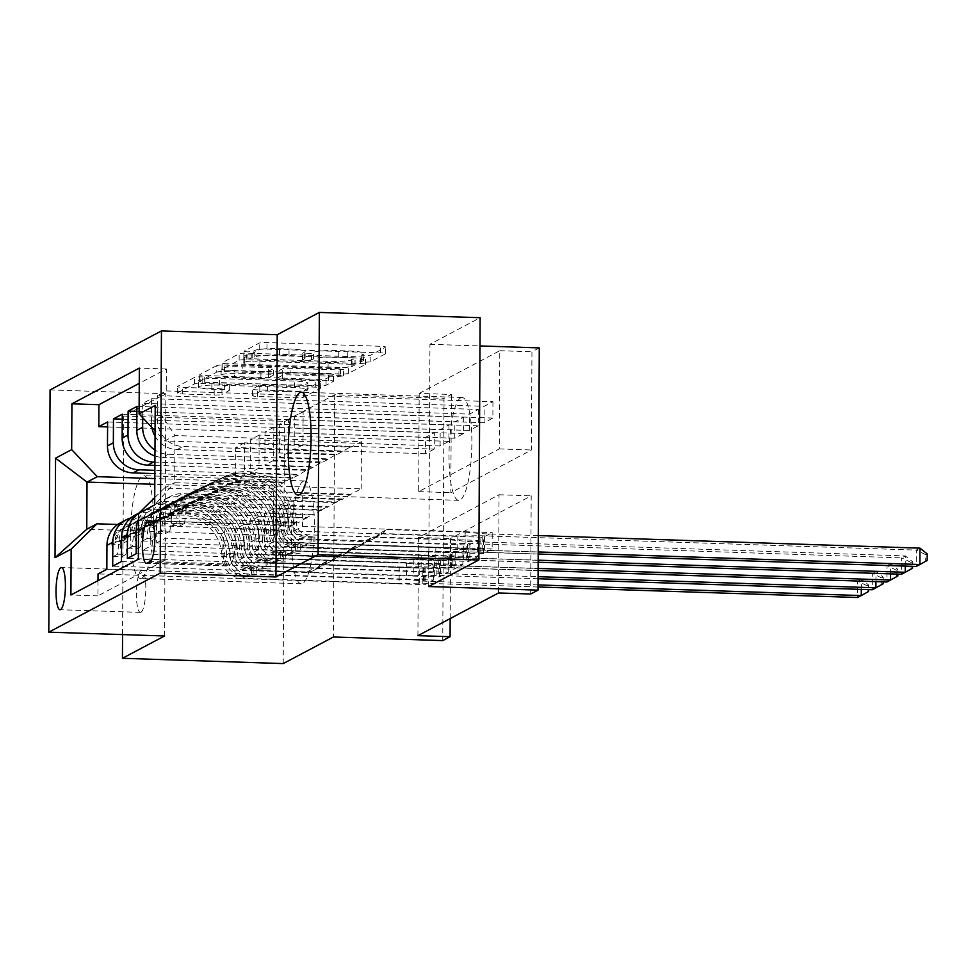 <?xml version="1.0" encoding="UTF-8"?>
<svg xmlns="http://www.w3.org/2000/svg" width="976" height="976" viewBox="0 0 976 976"><rect width="100%" height="100%" fill="white"/><g stroke="black" fill="none" stroke-linecap="round" stroke-linejoin="round"><path stroke-width="0.73" stroke-dasharray="4.88 3.66" d="M247.355 351.885L243.951 351.214L259.238 343.113A6.478 0.793 0.3 0 1 266.985 342.564L380.616 346.297A6.478 0.793 0.3 0 1 385.654 347.102A6.478 0.793 0.3 0 1 385.496 347.273L370.209 355.362L361.254 355.203L363.353 354.032A20.716 2.525 0.3 0 0 363.865 353.471A20.716 2.525 0.3 0 0 347.749 350.921L338.282 350.616A20.716 2.525 0.3 0 0 313.479 352.385L311.503 353.434L306.074 353.824L302.548 353.263L304.634 352.092A20.716 2.525 0.3 0 0 305.159 351.543A20.716 2.525 0.3 0 0 289.042 348.993L279.575 348.676A20.716 2.525 0.3 0 0 254.76 350.457L252.784 351.506L247.355 351.885M363.316 360.571A20.716 2.525 0.3 0 0 363.828 360.022A20.716 2.525 0.3 0 0 347.712 357.472L338.245 357.155A20.716 2.525 0.3 0 0 313.442 358.936L311.466 359.985L306.037 360.364L302.511 359.815L304.597 358.643A20.716 2.525 0.3 0 0 305.122 358.082A20.716 2.525 0.3 0 0 289.006 355.545L279.539 355.227A20.716 2.525 0.3 0 0 254.736 356.996L252.747 358.046L243.805 357.875L259.201 349.664A6.478 0.793 0.3 0 1 266.948 349.103L380.579 352.848A6.478 0.793 0.3 0 1 385.618 353.641A6.478 0.793 0.3 0 1 385.459 353.824L370.172 361.913L364.743 362.303L361.218 361.742L363.316 360.571L363.353 354.032M141.849 578.146A51.447 11.309 -88.1 0 0 153.513 524.234A51.447 11.309 -88.1 0 0 143.814 475.654A51.447 11.309 -88.1 0 0 142.386 476.007A51.447 11.309 -88.1 0 0 130.723 529.919A51.447 11.309 -88.1 0 0 140.422 578.5A51.447 11.309 -88.1 0 0 141.849 578.146M303.17 481.302A51.447 11.309 91.9 0 1 304.597 480.948A51.447 11.309 91.9 0 1 314.296 529.529A51.447 11.309 91.9 0 1 302.633 583.441A51.447 11.309 91.9 0 1 301.218 583.794A51.447 11.309 91.9 0 1 291.519 535.214A51.447 11.309 91.9 0 1 303.17 481.302M460.721 397.854A51.447 11.309 91.9 0 1 462.148 397.5A51.447 11.309 91.9 0 1 471.835 446.081A51.447 11.309 91.9 0 1 460.184 499.993A51.447 11.309 91.9 0 1 458.757 500.346A51.447 11.309 91.9 0 1 449.058 451.766A51.447 11.309 91.9 0 1 460.721 397.854M141.008 612.233A21.106 4.636 -88.1 0 0 145.79 590.114A21.106 4.636 -88.1 0 0 141.813 570.179A21.106 4.636 -88.1 0 0 141.227 570.326A21.106 4.636 -88.1 0 0 136.445 592.444A21.106 4.636 -88.1 0 0 140.422 612.379A21.106 4.636 -88.1 0 0 141.008 612.233M221.955 387.899A6.478 0.793 0.3 0 1 214.208 388.448L182.329 387.399A6.478 0.793 0.3 0 1 177.29 386.606A6.478 0.793 0.3 0 1 177.449 386.435L194.431 377.444A6.478 0.793 0.3 0 1 202.178 376.882L315.809 380.628A6.478 0.793 0.3 0 1 320.848 381.421A6.478 0.793 0.3 0 1 320.689 381.604L303.719 390.583A6.478 0.793 0.3 0 1 295.96 391.144L257.457 389.875A6.478 0.793 0.3 0 1 252.418 389.082A6.478 0.793 0.3 0 1 252.577 388.899L259.848 385.056A6.478 0.793 0.3 0 1 267.595 384.507L286.688 385.13A17.324 2.111 0.3 0 0 307.855 383.19A17.324 2.111 0.3 0 0 294.386 381.055L219.576 378.59A17.324 2.111 0.3 0 0 198.409 380.542A17.324 2.111 0.3 0 0 211.877 382.665L224.346 383.08A6.478 0.793 0.3 0 1 229.384 383.873A6.478 0.793 0.3 0 1 229.226 384.044L221.955 387.899L221.93 394.438A6.478 0.793 0.3 0 1 214.171 394.999L182.292 393.95A6.478 0.793 0.3 0 1 177.254 393.157A6.478 0.793 0.3 0 1 177.425 392.974L194.395 383.983A6.478 0.793 0.3 0 1 202.142 383.434L315.773 387.179A6.478 0.793 0.3 0 1 320.811 387.972A6.478 0.793 0.3 0 1 320.653 388.143L303.682 397.134A6.478 0.793 0.3 0 1 295.923 397.696L257.42 396.427A6.478 0.793 0.3 0 1 252.381 395.622A6.478 0.793 0.3 0 1 252.54 395.451L259.811 391.608A6.478 0.793 0.3 0 1 267.558 391.047L286.651 391.681L286.688 385.13M419.192 393.413L499.785 350.713L499.273 448.923L418.68 491.623L419.192 393.413L451.351 394.475L444.019 398.354L442.75 640.598M164.566 635.974L165.835 393.731L123.696 416.044L284.492 421.339L334.683 394.755L444.019 398.354M165.835 393.731L50.069 389.912M428.671 586.539L429.94 344.296L480.131 317.712M429.94 344.296L479.985 345.943M539.277 347.895L531.944 351.775L531.432 449.985L450.827 492.685L451.351 394.475M499.785 350.713L531.944 351.775M227.066 363.706A6.478 0.793 0.3 0 1 222.028 362.913A6.478 0.793 0.3 0 1 222.186 362.73L239.169 353.739A6.478 0.793 0.3 0 1 246.916 353.19L360.547 356.935A6.478 0.793 0.3 0 1 365.585 357.728A6.478 0.793 0.3 0 1 365.427 357.899L348.444 366.891A6.478 0.793 0.3 0 1 340.697 367.452L227.066 363.706L227.03 370.246A6.478 0.793 0.3 0 1 221.991 369.453A6.478 0.793 0.3 0 1 222.162 369.282L239.132 360.29A6.478 0.793 0.3 0 1 246.879 359.741L360.51 363.475A6.478 0.793 0.3 0 1 365.549 364.28A6.478 0.793 0.3 0 1 365.39 364.451L348.42 373.442A6.478 0.793 0.3 0 1 340.661 373.991L227.03 370.246M216.794 365.597L199.824 374.589A6.478 0.793 0.3 0 0 199.665 374.76A6.478 0.793 0.3 0 0 204.692 375.553L318.335 379.298A6.478 0.793 0.3 0 0 326.082 378.737L333.341 374.894A6.478 0.793 0.3 0 0 333.511 374.723A6.478 0.793 0.3 0 0 328.473 373.918L282.381 372.405A6.478 0.793 0.3 0 1 277.355 371.612A6.478 0.793 0.3 0 1 277.513 371.441L282.332 368.879A6.478 0.793 0.3 0 1 290.079 368.33L338.062 369.904L343.601 369.404L340.075 368.843L224.553 365.036A6.478 0.793 0.3 0 0 216.794 365.597L216.757 372.137L199.787 381.128L199.824 374.589M283.223 663.582L284.492 421.339M123.696 416.044L122.561 634.595M106.835 569.276L433.551 580.037L424.767 584.697L98.039 573.937M121.488 561.517L448.216 572.278L439.42 576.938L112.704 566.178M136.152 553.758L462.868 564.518L454.072 569.179L127.356 558.418M150.804 545.999L477.52 556.747L468.724 561.407L142.008 550.647L150.804 545.999L150.926 522.099A26.389 25.535 -117.9 0 1 164.297 499.627A26.389 25.535 -117.9 0 1 176.79 496.76L336.293 502.006L342.149 498.907L342.149 499.553L293.91 497.967L293.739 531.029L483.474 537.276L492.258 532.628L492.172 548.988L483.388 553.648L483.474 537.276M166.225 390.925L492.953 401.685L484.157 406.333L157.441 395.573L166.225 390.925L166.347 368.989L139.251 383.336M151.573 398.684L478.289 409.444L469.505 414.105L142.777 403.344L151.573 398.684L151.451 422.584L157.307 419.473L157.441 395.573M136.921 406.443L463.637 417.203L454.84 421.864L136.896 411.396M122.268 414.202L448.984 424.963L440.188 429.623L122.232 419.155M130.833 517.927A26.389 25.535 -117.9 0 1 138.69 516.938L298.192 522.197L298.18 522.843L249.954 521.257L249.771 554.319L439.505 560.566L448.301 555.905L448.216 572.278M120.341 522.916A26.389 25.535 62.1 0 1 132.821 520.049L292.324 525.295L298.192 522.197M138.653 513.364A26.389 25.535 -117.9 0 1 140.849 512.046A26.389 25.535 -117.9 0 1 153.342 509.179L312.845 514.425L312.845 515.084L264.606 513.498L264.435 546.56L454.157 552.806L462.953 548.146L462.868 564.518M134.993 515.157A26.389 25.535 62.1 0 1 147.486 512.278L306.976 517.536L312.845 514.425M142.008 550.647L142.13 526.759A26.389 25.535 -117.9 0 1 155.513 504.287A26.389 25.535 -117.9 0 1 167.994 501.408L327.497 506.666L327.497 507.325L279.258 505.727L279.087 538.801L468.809 545.047L477.606 540.387L477.52 556.747M138.543 519.305A26.389 25.535 62.1 0 1 149.645 507.386A26.389 25.535 62.1 0 1 162.138 504.519L321.641 509.765L327.497 506.666M492.953 401.685L492.868 418.045L484.072 422.706L484.157 406.333M478.289 409.444L478.203 425.804L469.419 430.465L469.505 414.105M463.637 417.203L463.551 433.576L454.755 438.224L454.84 421.864M448.984 424.963L448.899 441.335L440.103 445.995L440.188 429.623M434.247 449.094L425.451 453.755L425.536 437.382L434.332 432.734L434.247 449.094L244.512 442.848L244.342 475.91L292.58 477.496L292.568 478.155L154.855 473.616M417.923 635.657L418.436 537.447L499.041 494.759L498.529 592.969M468.724 561.407L468.809 545.047M454.072 569.179L454.157 552.806M439.42 576.938L439.505 560.566M433.551 580.037L433.637 563.677L424.853 568.325L424.767 584.697M448.899 441.335L259.165 435.089L258.994 468.151L307.233 469.737L298.436 475.056L154.867 470.322M298.436 475.056L292.568 478.155M463.551 433.576L273.829 427.329L273.646 460.391L321.885 461.977L313.089 467.284L154.916 462.075M313.089 467.284L307.233 470.395L154.903 465.381M478.203 425.804L288.481 419.558L288.31 452.62L336.537 454.218L327.741 459.525L168.238 454.279A26.389 25.535 -117.9 0 1 154.977 450.07M327.741 459.525L321.885 462.636L162.382 457.378L168.238 454.279M483.388 553.648L156.66 542.888L156.794 518.988A26.389 25.535 -117.9 0 1 170.166 496.528A26.389 25.535 -117.9 0 1 182.646 493.649L342.149 498.907M492.868 418.045L303.133 411.799L302.963 444.861L351.201 446.447L336.537 454.865L177.034 449.619A26.389 25.535 -117.9 0 1 155.05 436.187M342.405 451.766L182.902 446.508A26.389 25.535 -117.9 0 1 157.307 419.473M151.866 427.427A26.389 25.535 -117.9 0 1 151.451 422.584M142.703 417.74L142.777 403.344M98.003 580.635L97.929 595.872L165.347 560.163L165.456 538.227L156.66 542.888M292.58 477.496L273.524 488.244L273.268 535.385L86.766 529.248M117.754 524.49L283.528 529.956L283.528 530.602L235.289 529.016L235.118 562.078L424.853 568.325M273.268 535.385L283.528 529.956M154.733 497.614L164.432 488.098L350.945 494.246L361.205 488.817L174.692 482.669L174.936 435.528L164.676 440.969L155.074 430.819M164.432 488.098L174.692 482.669L154.696 504.909M361.205 488.817L361.449 441.677L174.936 435.528L155.208 405.394M361.449 441.677L351.189 447.106L164.676 440.969M450.168 618.577L450.595 538.508L531.2 495.82L530.676 594.018M273.524 488.244L154.794 484.34M283.784 482.815L154.83 478.569M292.324 525.295L283.528 530.602M306.976 517.536L298.18 522.843M321.641 509.765L312.845 515.084M336.293 502.006L327.497 507.325M350.945 494.246L342.149 499.553M351.201 446.447L351.189 447.106M336.537 454.218L336.537 454.865M321.885 461.977L321.885 462.636M307.233 469.737L307.233 470.395M499.273 448.923L531.432 449.985M418.68 491.623L450.827 492.685M499.041 494.759L531.2 495.82M418.436 537.447L450.595 538.508M350.945 494.905L302.706 493.307L302.536 526.369L293.739 531.029M302.706 493.307L293.91 497.967M492.172 548.988L165.456 538.227M165.347 560.163L138.336 559.272M302.536 526.369L492.258 532.628M166.347 368.989L139.336 368.098M484.072 422.706L294.337 416.459L294.166 449.521L342.405 451.107M302.963 444.861L294.166 449.521M303.133 411.799L294.337 416.459M107.604 421.974L434.332 432.734M107.58 426.915L425.536 437.382M336.293 502.664L288.054 501.078L279.258 505.727M288.054 501.078L287.883 534.14L279.087 538.801M287.883 534.14L477.606 540.387M469.419 430.465L279.685 424.218L279.514 457.28L327.753 458.866M288.31 452.62L279.514 457.28M288.481 419.558L279.685 424.218M273.646 460.391L264.862 465.04L313.089 466.638M273.829 427.329L265.033 431.978L264.862 465.04M454.755 438.224L265.033 431.978M154.952 456.012A26.389 25.535 62.1 0 0 162.382 457.378M321.629 510.424L273.402 508.838L273.219 541.9L462.953 548.146M273.219 541.9L264.435 546.56M273.402 508.838L264.606 513.498M258.994 468.151L250.198 472.811L298.436 474.397M259.165 435.089L250.381 439.749L250.198 472.811M440.103 445.995L250.381 439.749M306.976 518.183L258.738 516.597L258.567 549.659L448.301 555.905M258.567 549.659L249.771 554.319M258.738 516.597L249.954 521.257M244.342 475.91L235.545 480.57L283.784 482.156M244.512 442.848L235.716 447.508L235.545 480.57M425.451 453.755L235.716 447.508M292.324 525.954L244.085 524.356L243.915 557.43L433.637 563.677M97.929 595.872L70.919 594.982M243.915 557.43L235.118 562.078M244.085 524.356L235.289 529.016M230.556 564.14A20.447 4.502 -88.1 0 0 235.179 542.717A20.447 4.502 -88.1 0 0 231.324 523.417A20.447 4.502 -88.1 0 0 230.763 523.551L227.542 525.259A20.447 4.502 -88.1 0 0 222.906 546.694A20.447 4.502 -88.1 0 0 226.761 565.995A20.447 4.502 -88.1 0 0 227.323 565.848L230.556 564.14L150.158 561.505M334.683 394.755L333.414 636.999M246.416 354.874L351.592 357.765L355.118 358.326L352.922 359.558A20.716 2.525 0.3 0 1 328.119 361.327L259.933 359.083A20.716 2.525 0.3 0 1 243.817 356.533A20.716 2.525 0.3 0 1 244.342 355.972L246.416 354.874L246.391 361.425L251.808 361.035L251.845 354.483M246.391 361.425L244.305 362.523A20.716 2.525 0.3 0 0 243.78 363.084A20.716 2.525 0.3 0 0 259.897 365.634L328.082 367.879A20.716 2.525 0.3 0 0 352.885 366.098L355.081 364.878L351.555 364.316L251.808 361.035M216.757 372.137A6.478 0.793 0.3 0 1 224.517 371.588L340.038 375.394L343.564 375.943L338.025 376.455L290.043 374.882A6.478 0.793 0.3 0 0 282.296 375.431L277.477 377.98A6.478 0.793 0.3 0 0 277.318 378.151A6.478 0.793 0.3 0 0 282.357 378.956L328.436 380.469A6.478 0.793 0.3 0 1 333.475 381.262A6.478 0.793 0.3 0 1 333.316 381.445L326.045 385.288A6.478 0.793 0.3 0 1 318.298 385.837L204.667 382.104A6.478 0.793 0.3 0 1 199.629 381.299A6.478 0.793 0.3 0 1 199.787 381.128M234.569 370.831A17.324 2.111 0.3 0 1 221.101 368.696A17.324 2.111 0.3 0 1 242.268 366.756L268.62 367.623A6.478 0.793 0.3 0 1 273.658 368.416A6.478 0.793 0.3 0 1 273.5 368.586L268.681 371.148A6.478 0.793 0.3 0 1 260.921 371.697L234.569 370.831L234.533 377.383A17.324 2.111 0.3 0 1 221.064 375.248A17.324 2.111 0.3 0 1 242.231 373.296L242.268 366.756M234.533 377.383L260.885 378.249A6.478 0.793 0.3 0 0 268.644 377.688L273.463 375.138A6.478 0.793 0.3 0 0 273.622 374.967A6.478 0.793 0.3 0 0 268.583 374.174L242.231 373.296M286.651 391.681A17.324 2.111 0.3 0 0 307.83 389.729A17.324 2.111 0.3 0 0 294.349 387.606L219.539 385.142A17.324 2.111 0.3 0 0 198.372 387.082A17.324 2.111 0.3 0 0 211.853 389.217L224.321 389.631A6.478 0.793 0.3 0 1 229.348 390.424A6.478 0.793 0.3 0 1 229.189 390.595L221.93 394.438M171.813 525.454L180.17 525.735L178.815 513.718L170.422 513.132L171.813 525.454L176.205 523.124L177.742 509.252L186.111 509.533A8.906 8.613 -117.9 0 1 190.93 502.115L228.994 483.937A41.883 40.541 -117.9 0 1 287.981 522.38L285.199 523.856A20.777 20.106 62.1 0 0 305.342 544.815L314.772 545.621L303.585 545.743A20.777 20.106 -117.9 0 1 283.443 524.783L280.649 526.259A20.777 20.106 62.1 0 0 300.803 547.219L457.744 552.392L457.829 536.019L379.371 533.445L386.691 529.553L383.056 533.128A14.335 13.871 -117.9 0 1 373.149 536.971L308.172 534.836A12.2 11.81 62.1 0 1 296.338 522.514A50.459 48.837 -117.9 0 0 225.273 476.215L187.209 494.393A17.483 16.921 -117.9 0 0 186.599 494.698L183.817 496.174A17.483 16.921 -117.9 0 1 184.427 495.869L222.491 477.691A50.459 48.837 -117.9 0 1 293.556 523.99L296.338 522.514M170.422 513.132A17.483 16.921 -117.9 0 1 179.889 498.272L217.953 480.094A50.459 48.837 -117.9 0 1 289.018 526.393L291.8 524.929A12.2 11.81 62.1 0 0 303.634 537.239L314.821 537.105L305.39 536.3A12.2 11.81 -117.9 0 1 293.556 523.99M177.742 509.252A17.483 16.921 -117.9 0 1 186.599 494.698M287.981 522.38A20.777 20.106 62.1 0 0 308.135 543.339L465.076 548.512L482.168 550.049A6.6 0.805 -179.7 0 0 484.462 550.183L538.203 551.952M386.691 529.553L465.162 532.14L465.076 548.512M178.779 513.413A8.906 8.613 -117.9 0 1 183.598 505.995L221.662 487.817A41.883 40.541 -117.9 0 1 280.649 526.259M289.018 526.393A12.2 11.81 62.1 0 0 300.852 538.715L365.817 540.85A14.335 13.871 62.1 0 0 375.723 537.007L379.371 533.445M180.17 525.735L184.574 523.404L176.205 523.124M186.111 509.533L184.574 523.404M538.203 554.014L480.802 552.123A6.6 0.805 -179.7 0 0 478.301 552.099L457.744 552.392M291.8 524.929A50.459 48.837 62.1 0 0 220.735 478.618L182.671 496.796A17.483 16.921 62.1 0 0 174.021 506.776L174.228 510.143L175.778 505.849A17.483 16.921 -117.9 0 1 183.817 496.174M285.199 523.856A41.883 40.541 62.1 0 0 226.212 485.414L188.148 503.592A8.906 8.613 62.1 0 0 185.037 506.154C182.183 511.339 181.597 511.656 183.281 507.081A8.906 8.613 -117.9 0 1 186.379 504.519L224.456 486.341A41.883 40.541 -117.9 0 1 283.443 524.783M174.021 510.241L182.439 510.521L183.281 507.081L174.021 506.776M465.162 532.14L482.254 533.677A6.6 0.805 -179.7 0 0 484.547 533.811L538.288 535.58M919.965 548.146L916.305 550.086L480.887 535.751A6.6 0.805 -179.7 0 0 478.386 535.726L457.829 536.019M927.163 560.468L925.699 561.237L925.736 554.697L927.2 553.917M925.736 554.697L916.305 550.086L916.22 566.458L925.699 561.237M157.16 533.213L165.517 533.494L164.127 521.172L155.77 520.903L157.16 533.213L161.552 530.883L163.09 517.012L171.459 517.292A8.906 8.613 -117.9 0 1 176.266 509.875L214.342 491.697A41.883 40.541 -117.9 0 1 273.329 530.139L270.535 531.615A20.777 20.106 62.1 0 0 290.689 552.575L300.12 553.38L288.933 553.514A20.777 20.106 -117.9 0 1 268.778 532.542L265.997 534.018A20.777 20.106 62.1 0 0 286.151 554.99L443.092 560.151L443.177 543.791L364.719 541.204L372.039 537.325L368.391 540.887A14.335 13.871 -117.9 0 1 358.497 544.73L293.52 542.595A12.2 11.81 62.1 0 1 281.686 530.285A50.459 48.837 -117.9 0 0 210.621 483.974L172.557 502.152A17.483 16.921 -117.9 0 0 171.947 502.457L169.165 503.933A17.483 16.921 -117.9 0 1 169.775 503.628L207.839 485.45A50.459 48.837 -117.9 0 1 278.904 531.761L281.686 530.285M155.77 520.903A17.483 16.921 -117.9 0 1 165.225 506.032L203.301 487.854A50.459 48.837 -117.9 0 1 274.354 534.165L277.147 532.689A12.2 11.81 62.1 0 0 288.981 544.998L300.157 544.876L290.738 544.071A12.2 11.81 -117.9 0 1 278.904 531.761M163.09 517.012A17.483 16.921 -117.9 0 1 171.947 502.457M273.329 530.139A20.777 20.106 62.1 0 0 293.471 551.111L450.424 556.271L467.516 557.808A6.6 0.805 -179.7 0 0 469.81 557.943L538.166 560.187M372.039 537.325L450.509 539.899L450.424 556.271M164.127 521.172A8.906 8.613 -117.9 0 1 168.946 513.766L207.01 495.588A41.883 40.541 -117.9 0 1 265.997 534.018M274.354 534.165A12.2 11.81 62.1 0 0 286.188 546.475L351.165 548.61A14.335 13.871 62.1 0 0 361.071 544.779L364.719 541.204M165.517 533.494L169.909 531.164L161.552 530.883M171.459 517.292L169.909 531.164M538.154 562.249L466.15 559.882A6.6 0.805 -179.7 0 0 463.637 559.858L443.092 560.151M277.147 532.689A50.459 48.837 62.1 0 0 206.082 486.377L168.018 504.555A17.483 16.921 62.1 0 0 159.369 514.535L159.576 517.902L161.125 513.608A17.483 16.921 -117.9 0 1 169.165 503.933M270.535 531.615A41.883 40.541 62.1 0 0 211.56 493.173L173.484 511.351A8.906 8.613 62.1 0 0 170.373 513.913C167.53 519.11 166.945 519.415 168.616 514.84A8.906 8.613 -117.9 0 1 171.727 512.29L209.791 494.112A41.883 40.541 -117.9 0 1 268.778 532.542M159.369 518L167.774 518.28L168.616 514.84L159.369 514.535M450.509 539.899L467.602 541.436A6.6 0.805 -179.7 0 0 469.895 541.57L905.313 555.917L901.641 557.857L466.235 543.51A6.6 0.805 -179.7 0 0 463.722 543.498L443.177 543.791M905.252 566.092L905.313 555.917L912.548 561.676L912.523 566.336M912.511 568.227L911.047 569.008L911.084 562.457L912.548 561.676M911.084 562.457L901.641 557.857L901.556 574.217L911.047 569.008M142.508 540.985L150.865 541.253L149.474 528.931L141.105 528.663L142.508 540.985L146.9 538.654L148.437 524.783L156.794 525.051A8.906 8.613 -117.9 0 1 161.613 517.646L199.69 499.468A41.883 40.541 -117.9 0 1 258.664 537.898L255.883 539.374A20.777 20.106 62.1 0 0 276.037 560.346L285.468 561.151L274.28 561.273A20.777 20.106 -117.9 0 1 254.126 540.314L251.344 541.79A20.777 20.106 62.1 0 0 271.487 562.749L428.44 567.922L428.525 551.55L350.055 548.963L357.387 545.084L353.739 548.658A14.335 13.871 -117.9 0 1 343.845 552.501L278.868 550.354A12.2 11.81 62.1 0 1 267.034 538.044A50.459 48.837 -117.9 0 0 195.969 491.733L157.905 509.911A17.483 16.921 -117.9 0 0 157.295 510.216L154.513 511.692A17.483 16.921 -117.9 0 1 155.111 511.387L193.187 493.209A50.459 48.837 -117.9 0 1 264.24 539.521L267.034 538.044M141.105 528.663A17.483 16.921 -117.9 0 1 150.572 513.791L188.636 495.613A50.459 48.837 -117.9 0 1 259.701 541.924L262.483 540.448A12.2 11.81 62.1 0 0 274.317 552.758L285.504 552.636L276.086 551.83A12.2 11.81 -117.9 0 1 264.24 539.521M148.437 524.783A17.483 16.921 -117.9 0 1 157.295 510.216M258.664 537.898A20.777 20.106 62.1 0 0 278.819 558.87L435.76 564.03L452.864 565.568A6.6 0.805 -179.7 0 0 455.158 565.702L538.118 568.435M357.387 545.084L435.845 547.67L435.76 564.03M149.474 528.931A8.906 8.613 -117.9 0 1 154.293 521.526L192.357 503.348A41.883 40.541 -117.9 0 1 251.344 541.79M259.701 541.924A12.2 11.81 62.1 0 0 271.535 554.234L336.513 556.381A14.335 13.871 62.1 0 0 346.419 552.538L350.055 548.963M150.865 541.253L155.257 538.923L146.9 538.654M156.794 525.051L155.257 538.923M538.105 570.496L451.498 567.642A6.6 0.805 -179.7 0 0 448.984 567.617L428.44 567.922M262.483 540.448A50.459 48.837 62.1 0 0 191.43 494.149L153.354 512.315A17.483 16.921 62.1 0 0 144.716 522.306L144.912 525.674L146.473 521.367A17.483 16.921 -117.9 0 1 154.513 511.692M255.883 539.374A41.883 40.541 62.1 0 0 196.896 500.944L158.832 519.122A8.906 8.613 62.1 0 0 155.721 521.672C152.878 526.869 152.293 527.174 153.964 522.611A8.906 8.613 -117.9 0 1 157.075 520.049L195.139 501.871A41.883 40.541 -117.9 0 1 254.126 540.314M144.716 525.771L153.122 526.04L153.964 522.611L144.716 522.306M435.845 547.67L452.949 549.207A6.6 0.805 -179.7 0 0 455.243 549.342L890.649 563.677L886.989 565.616L451.583 551.281A6.6 0.805 -179.7 0 0 449.07 551.257L428.525 551.55M890.6 573.864L890.649 563.677L897.896 569.447L897.871 574.095M897.859 575.986L896.395 576.767L896.419 570.216L897.896 569.447M896.419 570.216L886.989 565.616L886.903 581.989L896.395 576.767M127.844 548.744L136.213 549.012L134.822 536.702L126.453 536.422L127.844 548.744L132.248 546.414L133.785 532.542L142.142 532.823A8.906 8.613 -117.9 0 1 146.961 525.405L185.025 507.227A41.883 40.541 -117.9 0 1 244.012 545.669L241.231 547.146A20.777 20.106 62.1 0 0 261.385 568.105L270.803 568.91L259.616 569.032A20.777 20.106 -117.9 0 1 239.474 548.073L236.692 549.549A20.777 20.106 62.1 0 0 256.834 570.509L413.787 575.681L413.873 559.309L335.402 556.723L342.735 552.843L339.087 556.418A14.335 13.871 -117.9 0 1 329.18 560.261L264.215 558.113A12.2 11.81 62.1 0 1 252.369 545.804A50.459 48.837 -117.9 0 0 181.316 499.505L143.24 517.683A17.483 16.921 -117.9 0 0 142.642 517.988L139.849 519.464A17.483 16.921 -117.9 0 1 140.459 519.147L178.523 500.969A50.459 48.837 -117.9 0 1 249.588 547.28L252.369 545.804M126.453 536.422A17.483 16.921 -117.9 0 1 135.92 521.562L173.984 503.384A50.459 48.837 -117.9 0 1 245.049 549.683L247.831 548.207A12.2 11.81 62.1 0 0 259.665 560.529L270.852 560.395L261.422 559.59A12.2 11.81 -117.9 0 1 249.588 547.28M133.785 532.542A17.483 16.921 -117.9 0 1 142.642 517.988M244.012 545.669A20.777 20.106 62.1 0 0 264.167 566.629L421.107 571.802L438.212 573.327A6.6 0.805 -179.7 0 0 440.505 573.473L538.081 576.682M342.735 552.843L421.193 555.429L421.107 571.802M134.822 536.702A8.906 8.613 -117.9 0 1 139.629 529.285L177.705 511.107A41.883 40.541 -117.9 0 1 236.692 549.549M245.049 549.683A12.2 11.81 62.1 0 0 256.883 562.005L321.86 564.14A14.335 13.871 62.1 0 0 331.755 560.297L335.402 556.723M136.213 549.012L140.605 546.682L132.248 546.414M142.142 532.823L140.605 546.682M538.069 578.744L436.833 575.413A6.6 0.805 -179.7 0 0 434.332 575.389L413.787 575.681M247.831 548.207A50.459 48.837 62.1 0 0 176.766 501.908L138.702 520.086A17.483 16.921 62.1 0 0 130.052 530.066L130.259 533.433L131.809 529.138A17.483 16.921 -117.9 0 1 139.849 519.464M241.231 547.146A41.883 40.541 62.1 0 0 182.244 508.703L144.18 526.881A8.906 8.613 62.1 0 0 141.069 529.431C138.214 534.628 137.628 534.946 139.312 530.371A8.906 8.613 -117.9 0 1 142.423 527.809L180.487 509.631A41.883 40.541 -117.9 0 1 239.474 548.073M130.064 533.53L138.47 533.811L139.312 530.371L130.052 530.066M421.193 555.429L438.297 556.967A6.6 0.805 -179.7 0 0 440.591 557.101L875.997 571.436L872.337 573.376L436.919 559.041A6.6 0.805 -179.7 0 0 434.418 559.016L413.873 559.309M875.948 581.623L875.997 571.436L883.231 577.206L883.207 581.867M883.195 583.758L881.731 584.526L881.767 577.975L883.231 577.206M881.767 577.975L872.337 573.376L872.251 589.748L881.731 584.526M113.192 556.503L121.549 556.784L120.194 544.767L111.801 544.181L113.192 556.503L117.584 554.173L119.121 540.301L127.49 540.582A8.906 8.613 -117.9 0 1 132.309 533.164L170.373 514.986A41.883 40.541 -117.9 0 1 229.36 553.429L226.578 554.905A20.777 20.106 62.1 0 0 246.721 575.864L256.151 576.67L244.964 576.804A20.777 20.106 -117.9 0 1 224.822 555.832L222.028 557.308A20.777 20.106 62.1 0 0 242.182 578.28L399.123 583.441L399.208 567.068L320.75 564.494L328.07 560.614L324.435 564.177A14.335 13.871 -117.9 0 1 314.528 568.02L249.551 565.885A12.2 11.81 62.1 0 1 237.717 553.563A50.459 48.837 -117.9 0 0 166.652 507.264L128.588 525.442A17.483 16.921 -117.9 0 0 127.978 525.747L125.196 527.223A17.483 16.921 -117.9 0 1 125.806 526.918L163.87 508.74A50.459 48.837 -117.9 0 1 234.935 555.039L237.717 553.563M111.801 544.181A17.483 16.921 -117.9 0 1 121.268 529.321L159.332 511.143A50.459 48.837 -117.9 0 1 230.397 557.455L233.179 555.978A12.2 11.81 62.1 0 0 245.013 568.288L256.2 568.166L246.769 567.361A12.2 11.81 -117.9 0 1 234.935 555.039M119.121 540.301A17.483 16.921 -117.9 0 1 127.978 525.747M229.36 553.429A20.777 20.106 62.1 0 0 249.514 574.388L406.455 579.561L423.547 581.098A6.6 0.805 -179.7 0 0 425.841 581.232L538.032 584.929M328.07 560.614L406.541 563.189L406.455 579.561M120.158 544.462A8.906 8.613 -117.9 0 1 124.977 537.044L163.041 518.866A41.883 40.541 -117.9 0 1 222.028 557.308M230.397 557.455A12.2 11.81 62.1 0 0 242.231 569.764L307.196 571.899A14.335 13.871 62.1 0 0 317.102 568.056L320.75 564.494M121.549 556.784L125.953 554.453L117.584 554.173M127.49 540.582L125.953 554.453M538.02 586.991L422.181 583.172A6.6 0.805 -179.7 0 0 419.68 583.148L399.123 583.441M233.179 555.978A50.459 48.837 62.1 0 0 162.114 509.667L124.05 527.845A17.483 16.921 62.1 0 0 115.4 537.825L115.607 541.192L117.157 536.898A17.483 16.921 -117.9 0 1 125.196 527.223M226.578 554.905A41.883 40.541 62.1 0 0 167.591 516.463L129.527 534.641A8.906 8.613 62.1 0 0 126.416 537.203C123.562 542.4 122.976 542.705 124.66 538.13A8.906 8.613 -117.9 0 1 127.758 535.568L165.835 517.402A41.883 40.541 -117.9 0 1 224.822 555.832M115.4 541.29L123.818 541.57L124.66 538.13L115.4 537.825M406.541 563.189L423.633 564.726A6.6 0.805 -179.7 0 0 425.926 564.86L861.344 579.195L857.684 581.135L422.266 566.8A6.6 0.805 -179.7 0 0 419.765 566.775L399.208 567.068M861.296 589.382L861.344 579.195L868.579 584.966L868.555 589.626M868.542 591.517L867.078 592.286L867.115 585.746L868.579 584.966M867.115 585.746L857.684 581.135L857.599 597.507L867.078 592.286M243.915 357.753L243.951 351.214M361.34 361.62L361.364 355.081M302.621 359.693L302.658 353.141M132.821 520.049L138.69 516.938M147.486 512.278L153.342 509.179M162.138 504.519L167.994 501.408M176.79 496.76L182.646 493.649M177.034 449.619L182.902 446.508M150.926 522.099L156.794 518.988M138.494 528.687L142.13 526.759M230.763 523.551L151.487 520.94M227.323 565.848L146.937 563.201M227.542 525.259L152.793 522.794M254.736 356.996L254.76 350.457M279.539 355.227L279.575 348.676M289.006 355.545L289.042 348.993M304.597 358.643L304.634 352.092M311.466 359.985L311.503 353.434M313.442 358.936L313.479 352.385M338.245 357.155L338.282 350.616M347.712 357.472L347.749 350.921M370.172 361.913L370.209 355.362M385.459 353.824L385.496 347.273M380.579 352.848L380.616 346.297M266.948 349.103L266.985 342.564M259.201 349.664L259.238 343.113M252.747 358.046L252.784 351.506M340.661 373.991L340.697 367.452M348.42 373.442L348.444 366.891M365.39 364.451L365.427 357.899M360.51 363.475L360.547 356.935M246.879 359.741L246.916 353.19M239.132 360.29L239.169 353.739M222.162 369.282L222.186 362.73M351.555 364.316L351.592 357.765M354.971 365L355.008 358.448M352.885 366.098L352.922 359.558M328.082 367.879L328.119 361.327M259.897 365.634L259.933 359.083M244.305 362.523L244.342 355.972M204.667 382.104L204.692 375.553M318.298 385.837L318.335 379.298M326.045 385.288L326.082 378.737M333.316 381.445L333.341 374.894M328.436 380.469L328.473 373.918M282.357 378.956L282.381 372.405M277.477 377.98L277.513 371.441M282.296 375.431L282.332 368.879M290.043 374.882L290.079 368.33M338.025 376.455L338.062 369.904M340.038 375.394L340.075 368.843M224.517 371.588L224.553 365.036M268.583 374.174L268.62 367.623M273.463 375.138L273.5 368.586M268.644 377.688L268.681 371.148M260.885 378.249L260.921 371.697M229.189 390.595L229.226 384.044M224.321 389.631L224.346 383.08M211.853 389.217L211.877 382.665M219.539 385.142L219.576 378.59M294.349 387.606L294.386 381.055M267.558 391.047L267.595 384.507M259.811 391.608L259.848 385.056M252.54 395.451L252.577 388.899M257.42 396.427L257.457 389.875M295.923 397.696L295.96 391.144M303.682 397.134L303.719 390.583M320.653 388.143L320.689 381.604M315.773 387.179L315.809 380.628M202.142 383.434L202.178 376.882M194.395 383.983L194.431 377.444M177.425 392.974L177.449 386.435M182.292 393.95L182.329 387.399M214.171 394.999L214.208 388.448M311.832 536.519L311.795 545.035M170.446 513.449L177.705 509.606M186.062 509.875L178.815 513.718M305.39 536.3L308.172 534.836M365.817 540.85L373.149 536.971M300.852 538.715L303.634 537.239M308.135 543.339L305.342 544.815M303.585 545.743L300.803 547.219M222.491 477.691L225.273 476.215M217.953 480.094L220.735 478.618M228.994 483.937L226.212 485.414M224.456 486.341L221.662 487.817M184.427 495.869L187.209 494.393M190.93 502.115L188.148 503.592M179.889 498.272L182.671 496.796M186.379 504.519L183.598 505.995M375.723 537.007L383.056 533.128M482.168 550.049L482.254 533.677M484.462 550.183L484.547 533.811M480.802 552.123L480.887 535.751M478.301 552.099L478.386 535.726M185.037 506.154L175.778 505.849M310.075 537.447L310.039 545.962M297.18 544.279L297.143 552.794M155.794 521.208L163.053 517.365M171.41 517.634L164.151 521.477M290.738 544.071L293.52 542.595M351.165 548.61L358.497 544.73M286.188 546.475L288.981 544.998M293.471 551.111L290.689 552.575M288.933 553.514L286.151 554.99M207.839 485.45L210.621 483.974M203.301 487.854L206.082 486.377M214.342 491.697L211.56 493.173M209.791 494.112L207.01 495.588M169.775 503.628L172.557 502.152M176.266 509.875L173.484 511.351M165.225 506.032L168.018 504.555M171.727 512.29L168.946 513.766M361.071 544.779L368.391 540.887M467.516 557.808L467.602 541.436M469.81 557.943L469.895 541.57M466.15 559.882L466.235 543.51M463.637 559.858L463.722 543.498M170.373 513.913L161.125 513.608M295.423 545.218L295.374 553.721M282.528 552.038L282.479 560.553M141.142 528.968L148.389 525.125M156.758 525.405L149.499 529.248M276.086 551.83L278.868 550.354M336.513 556.381L343.845 552.501M271.535 554.234L274.317 552.758M278.819 558.87L276.037 560.346M274.28 561.273L271.487 562.749M193.187 493.209L195.969 491.733M188.636 495.613L191.43 494.149M199.69 499.468L196.896 500.944M195.139 501.871L192.357 503.348M155.111 511.387L157.905 509.911M161.613 517.646L158.832 519.122M150.572 513.791L153.354 512.315M157.075 520.049L154.293 521.526M346.419 552.538L353.739 548.658M452.864 565.568L452.949 549.207M455.158 565.702L455.243 549.342M451.498 567.642L451.583 551.281M448.984 567.617L449.07 551.257M155.721 521.672L146.473 521.367M280.771 552.977L280.722 561.481M267.875 559.809L267.827 568.313M126.49 536.727L133.736 532.884M142.106 533.164L134.847 537.007M261.422 559.59L264.215 558.113M321.86 564.14L329.18 560.261M256.883 562.005L259.665 560.529M264.167 566.629L261.385 568.105M259.616 569.032L256.834 570.509M178.523 500.969L181.316 499.505M173.984 503.384L176.766 501.908M185.025 507.227L182.244 508.703M180.487 509.631L177.705 511.107M140.459 519.147L143.24 517.683M146.961 525.405L144.18 526.881M135.92 521.562L138.702 520.086M142.423 527.809L139.629 529.285M331.755 560.297L339.087 556.418M438.212 573.327L438.297 556.967M440.505 573.473L440.591 557.101M436.833 575.413L436.919 559.041M434.332 575.389L434.418 559.016M141.069 529.431L131.809 529.138M266.119 560.736L266.07 569.252M253.223 567.568L253.174 576.084M111.825 544.498L119.084 540.655M127.441 540.924L120.194 544.767M246.769 567.361L249.551 565.885M307.196 571.899L314.528 568.02M242.231 569.764L245.013 568.288M249.514 574.388L246.721 575.864M244.964 576.804L242.182 578.28M163.87 508.74L166.652 507.264M159.332 511.143L162.114 509.667M170.373 514.986L167.591 516.463M165.835 517.402L163.041 518.866M125.806 526.918L128.588 525.442M132.309 533.164L129.527 534.641M121.268 529.321L124.05 527.845M127.758 535.568L124.977 537.044M317.102 568.056L324.435 564.177M423.547 581.098L423.633 564.726M425.841 581.232L425.926 564.86M422.181 583.172L422.266 566.8M419.68 583.148L419.765 566.775M126.416 537.203L117.157 536.898M251.454 568.496L251.418 577.011M243.805 357.875L243.841 351.336M361.218 361.742L361.254 355.203M302.511 359.815L302.548 353.263M304.597 480.948L143.814 475.654M462.148 397.5L301.352 392.206M141.813 570.179L61.415 567.532M164.297 499.627L170.166 496.528M149.645 507.386L155.513 504.287M138.982 513.034L140.849 512.046M231.324 523.417L150.938 520.769M226.761 565.995L146.363 563.347M140.422 612.379L60.024 609.732M458.757 500.346L297.973 495.052M301.218 583.794L140.422 578.5M305.122 358.082L305.159 351.543M363.828 360.022L363.865 353.471M385.618 353.641L385.654 347.102M365.549 364.28L365.585 357.728M355.081 364.878L355.118 358.326M243.78 363.084L243.817 356.533M221.991 369.453L222.028 362.913M199.629 381.299L199.665 374.76M333.475 381.262L333.511 374.723M277.318 378.151L277.355 371.612M343.564 375.943L343.601 369.404M221.064 375.248L221.101 368.696M273.622 374.967L273.658 368.416M229.348 390.424L229.384 383.873M198.372 387.082L198.409 380.542M307.83 389.729L307.855 383.19M252.381 395.622L252.418 389.082M320.811 387.972L320.848 381.421M177.254 393.157L177.29 386.606M314.919 537.007L314.87 545.511M182.061 497.101L179.279 498.577M190.613 502.274L187.831 503.75M186.074 504.677L183.293 506.154M372.6 539.289L379.932 535.409M300.266 544.767L300.218 553.282M167.408 504.86L164.615 506.337M175.961 510.033L173.179 511.509M171.422 512.437L168.628 513.913M357.948 547.06L365.28 543.168M285.602 552.526L285.565 561.041M152.744 512.632L149.962 514.096M161.308 517.792L158.527 519.269M156.758 520.208L153.976 521.684M343.296 554.819L350.628 550.94M270.95 560.297L270.901 568.801M138.092 520.391L135.31 521.867M146.656 525.564L143.862 527.04M142.106 527.967L139.324 529.443M328.644 562.579L335.964 558.699M256.298 568.056L256.249 576.572M123.44 528.15L120.658 529.626M131.992 533.323L129.21 534.799M127.453 535.726L124.672 537.203M313.979 570.338L321.311 566.458"/><path stroke-width="1.46" d="M299.4 494.698A51.447 11.309 -88.1 0 0 311.051 440.786A51.447 11.309 -88.1 0 0 301.352 392.206A51.447 11.309 -88.1 0 0 299.925 392.559A51.447 11.309 -88.1 0 0 288.274 446.471A51.447 11.309 -88.1 0 0 297.973 495.052A51.447 11.309 -88.1 0 0 299.4 494.698M60.61 609.585A21.106 4.636 -88.1 0 0 65.392 587.467A21.106 4.636 -88.1 0 0 61.415 567.532A21.106 4.636 -88.1 0 0 60.829 567.678A21.106 4.636 -88.1 0 0 56.047 589.797A21.106 4.636 -88.1 0 0 60.024 609.732A21.106 4.636 -88.1 0 0 60.61 609.585M161.443 330.925L50.069 389.912L48.8 632.167L160.174 573.168L161.443 330.925L277.208 334.731L275.952 576.975L318.078 554.661L319.347 312.418L277.208 334.731M319.347 312.418L480.131 317.712L478.862 559.956L428.671 586.539L538.008 590.138L539.277 347.895L479.985 345.943M122.561 634.595L122.439 658.288L283.223 663.582L333.414 636.999L442.75 640.598L450.082 636.718L450.168 618.577M318.078 554.661L478.862 559.956M98.003 580.635L98.039 573.937L106.835 569.276L106.957 545.389L112.826 542.278A26.389 25.535 -117.9 0 1 126.197 519.805A26.389 25.535 -117.9 0 1 130.833 517.927M112.826 542.278L112.704 566.178L121.488 561.517L121.622 537.617L127.478 534.519A26.389 25.535 -117.9 0 1 138.653 513.364M127.478 534.519L127.356 558.418L136.152 553.758L136.274 529.858L138.494 528.687M154.952 456.012A26.389 25.535 62.1 0 1 136.799 430.343L136.921 406.443L128.124 411.103L136.896 411.396M154.903 465.381L147.73 465.137A26.389 25.535 62.1 0 1 122.134 438.102L122.268 414.202L113.472 418.863L122.232 419.155M538.008 590.138L530.676 594.018L498.529 592.969L417.923 635.657L450.082 636.718M150.365 520.903L147.144 522.611A20.447 4.502 -88.1 0 0 142.508 544.047A20.447 4.502 -88.1 0 0 146.363 563.347A20.447 4.502 -88.1 0 0 146.937 563.201L150.158 561.505A20.447 4.502 -88.1 0 0 154.794 540.07A20.447 4.502 -88.1 0 0 150.938 520.769A20.447 4.502 -88.1 0 0 150.365 520.903L151.487 520.94M154.794 484.34L87.01 482.107L86.766 529.248L97.014 523.807L71.15 549.159L70.919 594.982L138.336 559.272L138.568 513.449L154.733 497.614M71.15 549.159L55.034 557.686L55.559 458.171L71.675 449.631L71.919 403.808L139.336 368.098L139.092 413.934L155.208 405.394L154.696 504.909L138.568 513.449M154.867 470.322L138.934 469.798A26.389 25.535 -117.9 0 1 113.35 442.762L113.472 418.863M154.855 473.616L133.078 472.909L138.934 469.798M154.916 462.075L153.586 462.038A26.389 25.535 -117.9 0 1 128.002 435.003L128.124 411.103M155.05 436.187A26.389 25.535 -117.9 0 1 151.866 427.427M139.251 383.336L98.93 404.698L98.82 426.634L107.58 426.915M133.078 472.909A26.389 25.535 62.1 0 1 107.482 445.873L107.604 421.974L98.82 426.634M154.977 450.07A26.389 25.535 -117.9 0 1 142.655 427.232L142.703 417.74M97.014 523.807L117.754 524.49M275.952 576.975L160.174 573.168M122.439 658.288L164.566 635.974L48.8 632.167M154.83 478.569L97.271 476.666L87.01 482.107L55.559 458.171M155.074 430.819L139.092 413.934M138.543 519.305A26.389 25.535 62.1 0 0 136.274 529.858M138.982 513.034L134.993 515.157A26.389 25.535 62.1 0 0 121.622 537.617M98.93 404.698L71.919 403.808M71.675 449.631L97.271 476.666M126.197 519.805L120.341 522.916A26.389 25.535 62.1 0 0 106.957 545.389M55.034 557.686L86.766 529.248M538.203 551.952L919.88 564.518L916.22 566.458L538.203 554.014M538.288 535.58L919.965 548.146L919.88 564.518L927.163 560.468L927.2 553.917L919.965 548.146M538.166 560.187L905.228 572.278L901.556 574.217L538.154 562.249M912.523 566.336L912.511 568.227L905.228 572.278L905.252 566.092M538.118 568.435L890.563 580.037L886.903 581.989L538.105 570.496M897.871 574.095L897.859 575.986L890.563 580.037L890.6 573.864M538.081 576.682L875.911 587.808L872.251 589.748L538.069 578.744M883.207 581.867L883.195 583.758L875.911 587.808L875.948 581.623M538.032 584.929L861.259 595.567L857.599 597.507L538.02 586.991M868.555 589.626L868.542 591.517L861.259 595.567L861.296 589.382M147.73 465.137L153.586 462.038M107.482 445.873L113.35 442.762M122.134 438.102L128.002 435.003M136.799 430.343L142.655 427.232M152.793 522.794L147.144 522.611"/></g></svg>
